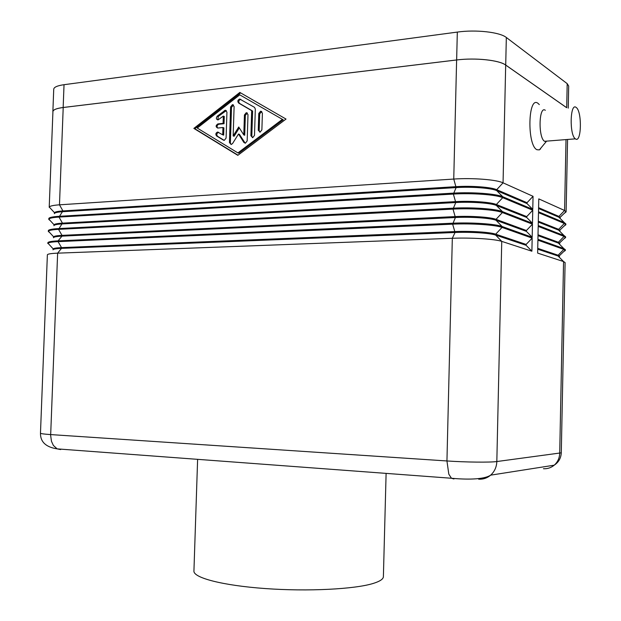 <?xml version="1.0" encoding="UTF-8"?>
<svg xmlns="http://www.w3.org/2000/svg" width="621" height="621" viewBox="0 0 621 621"><rect width="100%" height="100%" fill="white"/><g stroke="black" fill="none" stroke-linecap="round" stroke-linejoin="round"><path stroke-width="0.93" d="M545.316 110.29C538.873 105.283 538.081 137.839 544.563 141.293L546.286 141.51L539.377 149.894L536.948 149.723C526.887 145.368 527.966 95.355 537.926 103.288L539.315 104.6M576.133 107.425L576.117 107.417C570.047 102.286 569.286 135.3 575.403 138.84L575.512 138.918C581.559 143.467 582.195 111.058 576.133 107.425M197.618 459.338L193.931 571.025C193.294 577.771 222.559 585.502 265.237 588.553C307.837 591.642 354.793 589.213 373.283 583.422C379.951 581.341 383.32 579.09 383.39 576.645L386.107 473.388M453.92 478.977L451.467 478.255L448.812 474.188L446.941 460.961L50.666 434.584C43.998 434.126 40.598 433.66 40.474 433.186L47.375 254.843C47.553 253.997 50.969 253.438 57.629 253.158L452.321 238.278C471.036 237.509 495.154 239.046 501.745 241.383L531.887 251.218L532.166 238.13L502.055 227.418C495.473 224.872 471.37 223.257 452.655 224.158L58.071 241.631C52.18 241.911 48.803 242.446 47.957 243.222L49.168 244.534M542.319 146.323L539.377 149.894M226.937 112.122L226.091 138.079L224.344 140.315L223.413 140.129L216.62 135.991C215.363 134.346 215.681 133.026 217.567 132.04L222.722 134.804L222.955 127.53L217.746 128.05C215.572 126.909 215.611 125.527 217.855 123.905L223.094 123.369L223.327 116.096L218.018 119.923C216.139 119.356 215.891 118.099 217.272 116.143L225.268 110.228L226.937 112.122M226.347 110.577L218.212 116.492L217.893 119.931M223.327 116.096L224.266 116.445L224.034 123.703L218.802 124.239C217.001 125.085 216.613 126.358 217.645 128.058M223.094 123.369L224.034 123.703M222.955 127.53L223.894 127.864L223.661 135.13L222.722 134.804M218.685 132.351L218.514 132.366C216.628 133.352 216.31 134.672 217.567 136.317L224.165 140.33M258.778 113.464L260.657 111.151L262.404 113.076L261.876 129.89L260.059 132.188L258.258 130.247L258.778 113.464L259.694 113.822L259.167 130.581L259.826 132.195M261.783 111.508L259.694 113.822M283.199 119.799L239.76 94.842L197.245 128.058L237.905 152.906L238.837 153.216L283.199 119.799L239.76 94.842M237.905 152.906L282.307 119.442M239.838 92.428L286.017 119.061L237.827 155.335L193.853 128.4L239.838 92.428M240.653 92.894L194.815 128.733L238.022 155.188M193.853 128.4L194.815 128.733M254.478 107.324L255.324 109.055L254.494 135.394L252.7 137.668L250.9 135.727L251.691 110.662L238.619 103.039C237.323 101.339 237.672 100.004 239.667 99.026L254.478 107.324M240.824 99.399L240.591 99.399C238.596 100.377 238.247 101.712 239.543 103.412L252.607 111.027L251.815 136.061L252.483 137.683M251.691 110.662L252.607 111.027M244.426 114.978L246.273 112.688L247.996 114.598L247.166 140.936L245.396 143.195L243.906 142.488L238.511 134.012L232.572 143.529L231.214 144.491L229.444 142.566L230.593 106.936L232.44 104.646L234.109 106.548L233.162 135.937L238.736 126.994L243.797 134.92L244.426 114.978L245.349 115.335L244.721 135.254L243.797 134.92M247.383 113.038L245.349 115.335M239.31 127.903L234.094 136.263L233.162 135.937M233.527 105.011L231.524 107.293L230.375 142.884L231.043 144.507M238.511 134.012L239.434 134.346L245.186 143.218M47.817 243.51L47.848 242.757C48.027 241.825 51.442 241.189 58.095 240.863L452.678 223.211C471.393 222.302 495.496 223.925 502.078 226.486L532.181 237.253L532.461 224.173L502.389 212.537C495.814 209.766 471.727 208.066 453.019 209.106L58.537 229.351C52.56 229.677 49.183 230.282 48.399 231.159L48.314 230.678C48.5 229.661 51.916 228.963 58.568 228.582L453.043 208.167C471.75 207.119 495.83 208.827 502.412 211.606L532.476 223.304L532.756 210.232L502.723 197.672C496.156 194.684 472.084 192.898 453.384 194.07L59.011 217.078C52.948 217.459 49.556 218.134 48.842 219.104L48.78 218.615C48.966 217.505 52.389 216.737 59.042 216.31L453.408 193.131C472.107 191.951 496.171 193.736 502.746 196.741L532.771 209.362L533.051 196.314L503.057 182.822C496.49 179.616 472.441 177.746 453.749 179.058L59.476 204.821C53.336 205.248 49.936 206.001 49.284 207.072L50.829 208.749M566.655 107.705L505.688 65.065C499.191 60.113 475.259 57.574 456.621 59.973L63.21 107.503C56.573 108.364 53.142 109.738 52.925 111.633L49.214 207.313M537.716 249.192L558.108 256.031L559.412 256.923L559.428 256.116L558.124 255.223L537.732 248.346M563.643 251.629L565.343 250.496L563.806 249.386L537.91 240.172L537.639 253.096L563.558 261.557L565.102 262.582L561.283 452.833L496.823 461.543C490.101 462.521 465.758 462.249 446.941 460.961L452.321 238.278L455.053 232.495L61.502 248.377C55.991 248.617 53.158 249.106 53.002 249.844L53.158 248.85C53.887 248.237 56.674 247.826 61.533 247.608L455.077 231.555C470.446 230.872 490.186 232.161 495.698 234.171L526.134 244.433L526.111 245.303L531.887 251.218M538.003 235.623L558.372 243.083L559.668 244.061L559.684 243.253L558.388 242.275L538.019 234.777M563.79 238.906L565.599 237.626L564.07 236.407L538.197 226.393L537.926 239.31L563.821 248.571L565.358 249.696L565.343 250.496M538.291 222.07L558.636 230.143L559.932 231.206L559.948 230.399L558.652 229.335L538.306 221.223M563.938 226.199L565.855 224.763L564.326 223.444L538.485 212.63L538.213 225.532L564.085 235.6L565.615 236.818L565.599 237.626M564.078 213.515L566.111 211.908L564.59 210.488L538.78 198.883L538.508 211.777L564.342 222.629L565.871 223.956L565.855 224.763M538.57 208.524L558.892 217.218L564.342 222.629L564.326 223.444L558.652 229.335L558.636 230.143L564.085 235.6L564.07 236.407L558.388 242.275L558.372 243.083L563.821 248.571L563.806 249.386L558.124 255.223L558.108 256.031L563.558 261.557L559.707 453.322C559.537 457.84 557.899 461.62 554.786 464.663L554.204 465.191C551.083 467.768 547.497 468.948 543.445 468.731M560.189 218.359L560.15 217.303L558.916 216.411L538.593 207.678M526.111 245.303L495.674 235.103C490.163 233.1 470.423 231.819 455.053 232.495L452.655 224.158L455.41 217.513L61.968 236.135C56.457 236.422 53.623 236.966 53.468 237.773L53.6 236.787C54.275 236.096 57.078 235.623 61.999 235.375L455.434 216.574C470.803 215.782 490.528 217.133 496.032 219.329L526.429 230.515L526.414 231.385L532.181 237.253M532.166 238.13L526.134 244.433M526.414 231.385L496.016 220.253C490.505 218.072 470.78 216.721 455.41 217.513L453.019 209.106L455.775 202.539L62.434 223.909C56.922 224.235 54.089 224.833 53.926 225.718L54.043 224.74C54.664 223.964 57.474 223.436 62.465 223.141L455.791 201.608C471.153 200.699 490.869 202.128 496.365 204.495L526.724 216.605L526.709 217.474L532.476 223.304M48.283 231.439L49.719 232.588M532.461 224.173L526.429 230.515M526.709 217.474L496.35 205.427C490.846 203.059 471.137 201.639 455.775 202.539L453.384 194.07L456.132 187.589L62.9 211.691C57.396 212.056 54.555 212.716 54.392 213.671L54.485 212.7C55.052 211.854 57.869 211.256 62.931 210.923L456.156 186.657C471.51 185.64 491.211 187.131 496.707 189.684L527.027 202.71L527.012 203.579L532.771 209.362M48.748 219.368L50.278 220.657M532.756 210.232L526.724 216.605M527.012 203.579L496.684 190.608C491.188 188.062 471.486 186.579 456.132 187.589L453.749 179.058L456.621 59.973C475.282 57.559 499.222 60.097 505.711 65.05L566.709 107.712L567.19 83.641L568.689 86.04L568.246 108.147M533.051 196.314L527.027 202.71M52.909 112.021L52.87 111.625C53.088 109.731 56.511 108.357 63.156 107.495L456.645 59.958L457.32 32.082C475.942 29.435 499.851 32.129 506.332 37.485L567.19 83.641M52.87 111.625L53.732 89.207C53.957 87.15 57.388 85.651 64.033 84.697L457.32 32.082M478.636 479.164C483.146 479.435 487.143 478.1 490.637 475.158L491.289 474.553C494.782 471.067 496.621 466.736 496.823 461.543L501.745 241.383L495.674 235.103L495.698 234.171L502.055 227.418L502.078 226.486L496.016 220.253L496.032 219.329L502.389 212.537L502.412 211.606L496.35 205.427L496.365 204.495L502.723 197.672L502.746 196.741L496.684 190.608L496.707 189.684L503.057 182.822L505.688 65.065M63.21 107.503L59.476 204.821L62.931 210.923L59.011 217.078L62.465 223.141L58.537 229.351L61.999 235.375L61.968 236.135L58.095 240.863L58.071 241.631L61.533 247.608L61.502 248.377L57.629 253.158L50.65 435.453L51.465 441.29L53.367 445.436L57.148 448.874L60.641 449.573M224.375 110.608L225.314 110.957M217.272 116.143L218.212 116.492M217.878 123.897L218.825 124.239M216.62 135.991L217.567 136.317M223.413 140.129L223.987 140.323M258.258 130.247L259.167 130.581M238.619 103.039L239.543 103.412M250.9 135.727L251.815 136.061M230.593 106.936L231.524 107.293M229.444 142.566L230.375 142.884M243.906 142.488L244.829 142.814M558.892 217.218L558.916 216.411L564.59 210.488L566.01 139.671M506.332 37.485L505.711 65.05M64.033 84.697L63.156 107.495M575.403 138.84L544.563 141.293M40.474 433.186C40.349 441.911 45.907 447.143 57.148 448.874L451.467 478.255C465.703 479.591 483.542 479.823 490.637 475.158L554.204 465.191C558.628 462.265 560.988 458.151 561.283 452.833M540.503 148.528L540.487 149.118M225.268 110.228L226.207 110.585M217.855 123.905L218.802 124.239M217.567 132.04L218.514 132.366M260.657 111.151L261.565 111.516M239.667 99.026L240.591 99.399M246.273 112.688L247.197 113.045M232.44 104.646L233.372 105.011M559.288 255.821L565.188 250.147M559.583 242.966L565.483 237.276M559.863 230.127L565.77 224.437M560.15 217.303L566.049 211.606M567.563 139.546L566.111 211.908M53.158 248.85L47.957 243.222M53.6 236.787L48.399 231.159M54.043 224.74L48.842 219.104M54.485 212.7L49.284 207.072"/></g></svg>
